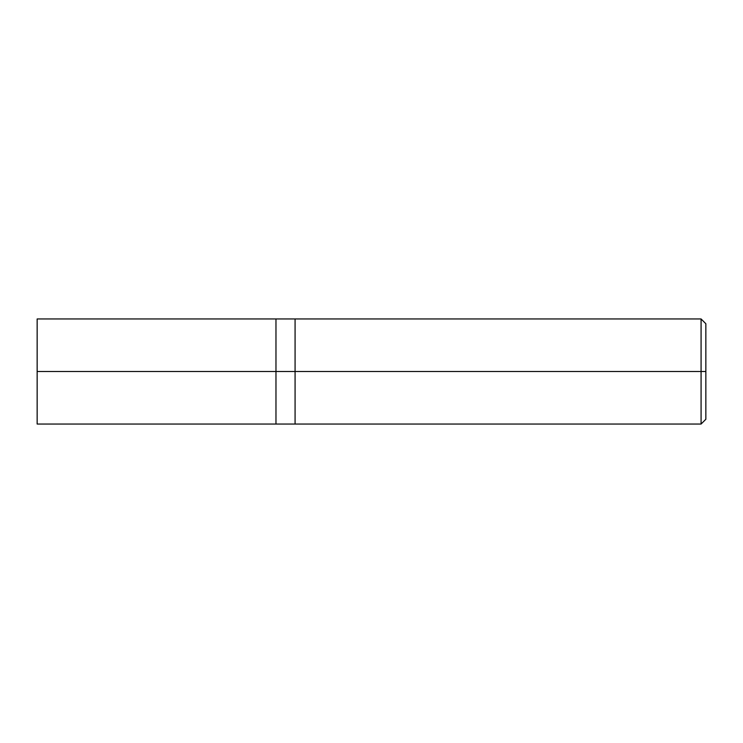 <?xml version="1.0" encoding="UTF-8"?>
<svg xmlns="http://www.w3.org/2000/svg" width="743" height="743" viewBox="0 0 743 743"><rect width="100%" height="100%" fill="white"/><g stroke="black" fill="none" stroke-linecap="round" stroke-linejoin="round"><path stroke-width="0.56" stroke-dasharray="3.71 2.79" d="M275.969 371.5L275.969 424.039L275.969 318.961L275.969 424.039L275.969 371.5L37.15 371.5L37.15 318.961L37.15 371.5L275.969 371.5L275.969 318.961L275.969 371.5L275.969 318.961L275.969 371.5L295.073 371.5L295.073 318.961L295.073 371.5L295.073 318.961L295.073 371.5L295.073 318.961L295.073 371.5L295.073 318.961L295.073 371.5L701.076 371.5L701.076 318.961L701.076 371.5L701.076 318.961L701.076 371.5L705.85 371.5L705.85 323.734L705.85 419.266L705.85 371.5L701.076 371.5L701.076 424.039L701.076 371.5L295.073 371.5L295.073 424.039L295.073 371.5L275.969 371.5L275.969 424.039L275.969 371.5M37.15 371.5L37.15 424.039L37.15 371.5M295.073 371.5L295.073 424.039L295.073 371.5M701.076 371.5L701.076 424.039L701.076 371.5"/><path stroke-width="1.11" d="M275.969 371.5L275.969 424.039L275.969 318.961L275.969 371.5L37.15 371.5L37.15 318.961L37.15 424.039L37.15 371.5L275.969 371.5L275.969 424.039L275.969 318.961L275.969 424.039L275.969 371.5L295.073 371.5L295.073 318.961L295.073 371.5L275.969 371.5M705.85 371.5L705.85 419.266L705.85 323.734L705.85 371.5L701.076 371.5L701.076 318.961L701.076 371.5L295.073 371.5L295.073 318.961L295.073 424.039L295.073 371.5L295.073 424.039L295.073 371.5L701.076 371.5L701.076 318.961L701.076 424.039L701.076 371.5L701.076 424.039L701.076 371.5L705.85 371.5L705.85 419.266L705.85 371.5M37.15 318.961L701.076 318.961L705.85 323.734M37.15 424.039L701.076 424.039L705.85 419.266"/></g></svg>
